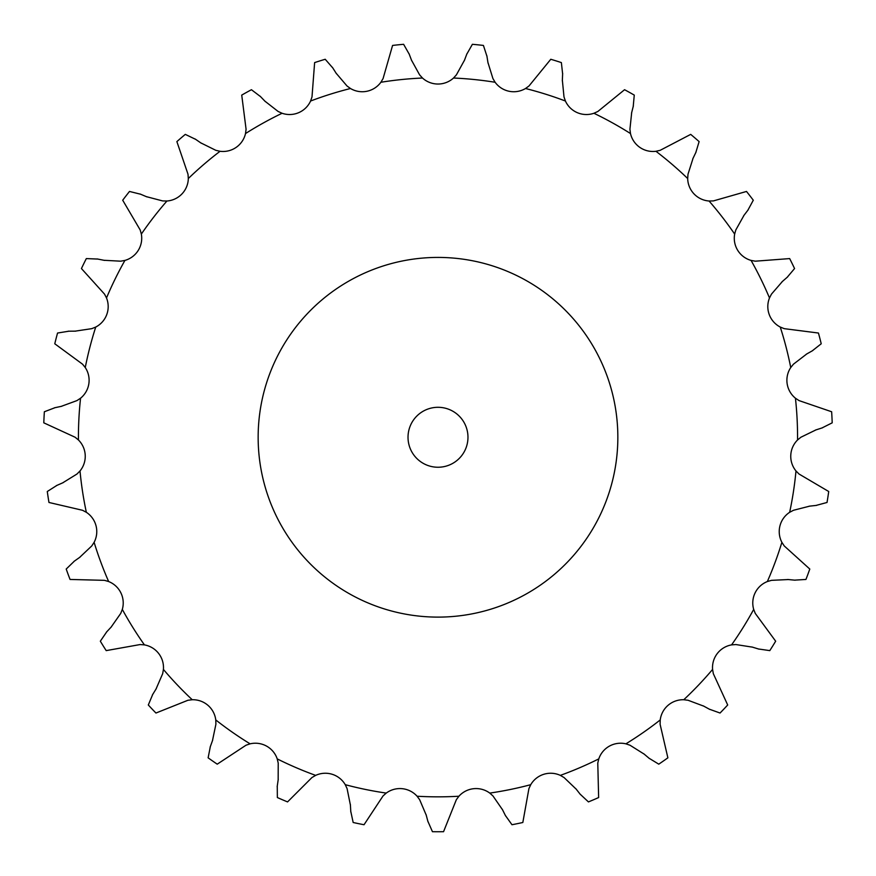 <?xml version="1.0" encoding="UTF-8"?>
<svg xmlns="http://www.w3.org/2000/svg" width="876" height="876" viewBox="0 0 876 876"><rect width="100%" height="100%" fill="white"/><g stroke="black" fill="none" stroke-linecap="round" stroke-linejoin="round"><path stroke-width="0.66" stroke-dasharray="4.38 3.29" d="M409.256 54.246L403.617 44.304A394.463 394.463 0 0 0 392.579 45.432L383.086 78.544L380.885 82.267A23.05 23.05 0 0 1 350.488 88.509L346.995 85.968L336.11 73.19M411.709 60.718L409.026 53.666M350.488 88.509A359.565 359.565 0 0 0 310.586 101.025A23.05 23.05 0 0 1 282.083 113.267A359.565 359.565 0 0 0 245.51 133.557A23.05 23.05 0 0 1 220.051 151.285A359.565 359.565 0 0 0 188.318 178.529A23.05 23.05 0 0 1 166.944 201.009A359.565 359.565 0 0 0 141.343 234.078A23.05 23.05 0 0 1 124.929 260.413A359.565 359.565 0 0 0 106.511 297.96A23.05 23.05 0 0 1 95.736 327.055A359.565 359.565 0 0 0 85.257 367.537A23.05 23.05 0 0 1 80.559 398.208A359.565 359.565 0 0 0 78.435 439.971A23.05 23.05 0 0 1 80.012 470.959A359.565 359.565 0 0 0 86.341 512.296A23.05 23.05 0 0 1 94.115 542.332A359.565 359.565 0 0 0 108.646 581.544A23.05 23.05 0 0 1 122.311 609.4A359.565 359.565 0 0 0 144.43 644.889A23.05 23.05 0 0 1 163.418 669.428A359.565 359.565 0 0 0 192.238 699.738A23.05 23.05 0 0 1 215.77 719.941A359.565 359.565 0 0 0 250.098 743.833A23.05 23.05 0 0 1 277.221 758.89A359.565 359.565 0 0 0 315.656 775.38A23.05 23.05 0 0 1 345.254 784.677A359.565 359.565 0 0 0 386.228 793.087A23.05 23.05 0 0 1 417.085 796.229A359.565 359.565 0 0 0 458.915 796.229A23.05 23.05 0 0 1 489.772 793.087A359.565 359.565 0 0 0 530.746 784.677A23.05 23.05 0 0 1 560.344 775.38A359.565 359.565 0 0 0 598.779 758.89A23.05 23.05 0 0 1 625.902 743.833A359.565 359.565 0 0 0 660.23 719.941A23.05 23.05 0 0 1 683.762 699.738A359.565 359.565 0 0 0 712.582 669.428A23.05 23.05 0 0 1 731.57 644.889A359.565 359.565 0 0 0 753.688 609.4A23.05 23.05 0 0 1 767.354 581.544A359.565 359.565 0 0 0 781.885 542.332A23.05 23.05 0 0 1 789.659 512.296A359.565 359.565 0 0 0 795.988 470.959A23.05 23.05 0 0 1 797.565 439.971A359.565 359.565 0 0 0 797.565 437.266A359.565 359.565 0 0 0 795.441 398.208A23.05 23.05 0 0 1 790.743 367.537A359.565 359.565 0 0 0 780.264 327.055A23.05 23.05 0 0 1 769.489 297.96A359.565 359.565 0 0 0 751.071 260.413A23.05 23.05 0 0 1 734.657 234.078A359.565 359.565 0 0 0 709.056 201.009A23.05 23.05 0 0 1 687.682 178.529A359.565 359.565 0 0 0 655.949 151.285A23.05 23.05 0 0 1 630.49 133.557A359.565 359.565 0 0 0 593.917 113.267A23.05 23.05 0 0 1 565.414 101.025A359.565 359.565 0 0 0 525.512 88.509A23.05 23.05 0 0 1 495.115 82.267A359.565 359.565 0 0 0 453.516 78.03A23.05 23.05 0 0 1 422.484 78.03L419.582 74.832L411.479 60.137M617.843 437.266A179.843 179.843 0 0 1 348.079 593.019A179.843 179.843 0 0 1 348.079 281.514A179.843 179.843 0 0 1 617.843 437.266M453.516 78.03L456.418 74.832L464.521 60.137M495.115 82.267L492.914 78.544L487.943 62.514M310.586 101.025L311.998 96.94L314.626 62.59A394.463 394.463 0 0 1 325.215 59.272L332.738 67.879M525.512 88.509L529.005 85.968L550.785 59.272A394.463 394.463 0 0 1 561.374 62.59L562.633 73.956M282.083 113.267L278.141 111.471L264.902 101.156M565.414 101.025L564.002 96.94L562.359 80.242M245.51 133.557L246.079 129.276L241.732 95.101A394.463 394.463 0 0 1 251.434 89.713L260.533 96.623M593.917 113.267L597.859 111.471L624.566 89.713A394.463 394.463 0 0 1 634.268 95.101L633.217 106.478M220.051 151.285L215.835 150.322L200.79 142.876M630.49 133.557L629.921 129.276L631.684 112.577M188.318 178.529L188.001 174.214L176.875 141.605A394.463 394.463 0 0 1 185.296 134.378L195.6 139.328M655.949 151.285L660.165 150.322L690.704 134.378A394.463 394.463 0 0 1 699.125 141.605L695.807 152.544M166.944 201.009L162.618 200.922L146.38 196.651M687.682 178.529L687.999 174.214L693.08 158.217M141.343 234.078L140.171 229.928L122.706 200.221A394.463 394.463 0 0 1 129.495 191.45L140.587 194.22M709.056 201.009L713.382 200.922L746.505 191.45A394.463 394.463 0 0 1 753.294 200.221L747.841 210.273M124.929 260.413L120.68 261.19L103.916 260.281M734.657 234.078L735.829 229.928L744.031 215.277M106.511 297.96L104.529 294.117L81.435 268.549A394.463 394.463 0 0 1 86.33 258.584L97.751 259.066M751.071 260.413L755.32 261.19L789.67 258.584A394.463 394.463 0 0 1 794.565 268.549L787.195 277.287M95.736 327.055L91.728 328.664L75.128 331.15M769.489 297.96L771.471 294.117L782.454 281.415M85.257 367.537L82.541 364.175L54.772 343.775A394.463 394.463 0 0 1 57.553 333.033L68.843 331.205M780.264 327.055L784.272 328.664L818.447 333.033A394.463 394.463 0 0 1 821.228 343.775L812.249 350.86M80.559 398.208L76.957 400.595L61.2 406.376M790.743 367.537L793.459 364.175L806.774 353.948M78.435 439.971L75.106 437.233L43.8 422.834A394.463 394.463 0 0 1 44.358 411.753L55.046 407.679M795.441 398.208L799.043 400.595L831.642 411.753A394.463 394.463 0 0 1 832.2 422.834L821.984 427.959M80.012 470.959L76.968 474.025L62.689 482.851M86.341 512.296L82.519 510.281L48.968 502.474A394.463 394.463 0 0 1 47.282 491.513L56.929 485.381M797.565 439.971L800.894 437.233L815.994 429.886M94.115 542.332L91.761 545.945L79.552 557.475M795.988 470.959L799.032 474.025L828.718 491.513A394.463 394.463 0 0 1 827.032 502.474L815.994 505.441M108.646 581.544L104.496 580.339L70.058 579.452A394.463 394.463 0 0 1 66.204 569.05L74.416 561.1M789.659 512.296L793.481 510.281L809.742 506.131M122.311 609.4L120.724 613.419L111.088 627.161M781.885 542.332L784.239 545.945L809.796 569.05A394.463 394.463 0 0 1 805.942 579.452L794.532 580.142M144.43 644.889L140.127 644.55L106.204 650.616A394.463 394.463 0 0 1 100.335 641.199L106.784 631.76M767.354 581.544L771.504 580.339L788.269 579.551M163.418 669.428L162.673 673.677L156.005 689.083M753.688 609.4L755.276 613.419L775.665 641.199A394.463 394.463 0 0 1 769.796 650.616L758.474 648.985M192.238 699.738L187.946 700.263L155.95 713.031A394.463 394.463 0 0 1 148.307 704.994L152.709 694.449M731.57 644.889L735.873 644.55L752.462 647.145M215.77 719.941L215.901 724.266L212.463 740.702M712.582 669.428L713.327 673.677L727.693 704.994A394.463 394.463 0 0 1 720.05 713.031L709.297 709.166M250.098 743.833L246.003 745.224L217.226 764.168A394.463 394.463 0 0 1 208.127 757.828L210.328 746.615M683.762 699.738L688.054 700.263L703.778 706.155M277.221 758.89L278.218 763.095L278.163 779.881M660.23 719.941L660.099 724.266L667.873 757.828A394.463 394.463 0 0 1 658.774 764.168L649.017 758.211M315.656 775.38L311.922 777.559L287.558 801.912A394.463 394.463 0 0 1 277.363 797.543L277.254 786.111M625.902 743.833L629.997 745.224L644.21 754.148M345.254 784.677L347.082 788.597L350.4 805.044M598.779 758.89L597.782 763.095L598.637 797.543A394.463 394.463 0 0 1 588.442 801.912L580.087 794.116M386.228 793.087L383.009 795.977L364.033 824.732A394.463 394.463 0 0 1 353.17 822.498L350.761 811.329M560.344 775.38L564.078 777.559L576.2 789.167M417.085 796.229L419.659 799.7L426.229 815.151M530.746 784.677L528.918 788.597L522.83 822.498A394.463 394.463 0 0 1 511.967 824.732L505.342 815.414M458.915 796.229L456.341 799.7L443.552 831.696A394.463 394.463 0 0 1 432.448 831.696L427.849 821.228M489.772 793.087L492.991 795.977L502.539 809.785M464.291 60.718L466.974 53.666M466.744 54.246L472.383 44.304A394.463 394.463 0 0 1 483.421 45.432L486.946 56.305M488.041 63.138L486.848 55.681M336.45 73.726L332.409 67.343M562.326 80.866L562.655 73.321M265.34 101.605L260.106 96.174M631.53 113.19L633.37 105.865M201.305 143.237L195.085 138.966M692.807 158.786L696.081 151.975M146.96 196.903L140.007 193.968M743.647 215.77L748.224 209.769M104.54 260.402L97.127 258.935M781.972 281.831L787.666 276.871M75.763 331.15L68.208 331.205M806.227 354.254L812.797 350.542M61.813 406.245L54.432 407.811M815.392 430.083L822.586 427.762M63.269 482.599L56.349 485.632M80.066 557.103L73.902 561.461M809.117 506.197L816.618 505.375M111.515 626.701L106.357 632.22M787.644 579.485L795.167 580.197M156.333 688.547L152.38 694.986M751.86 646.959L759.076 649.171M212.682 740.1L210.109 747.206M703.22 705.848L709.856 709.461M278.25 779.268L277.166 786.736M643.729 753.743L649.499 758.616M350.367 804.42L350.805 811.953M575.817 788.674L580.481 794.609M426.065 814.549L428.014 821.841M502.255 809.227L505.627 815.972M467.97 437.266A29.97 29.97 0 0 0 423.009 411.315A29.97 29.97 0 0 0 423.009 463.229A29.97 29.97 0 0 0 467.97 437.266M422.484 78.03A359.565 359.565 0 0 0 380.885 82.267"/><path stroke-width="1.31" d="M336.11 73.19L346.995 85.968L350.488 88.509A23.05 23.05 0 0 0 380.885 82.267L383.086 78.544L392.579 45.432A394.463 394.463 0 0 1 403.617 44.304L409.256 54.246M409.026 53.666L411.709 60.718M411.479 60.137L419.582 74.832L422.484 78.03A23.05 23.05 0 0 0 453.516 78.03L456.418 74.832L464.521 60.137M487.943 62.514L492.914 78.544L495.115 82.267A23.05 23.05 0 0 0 525.512 88.509L529.005 85.968L550.785 59.272A394.463 394.463 0 0 1 561.374 62.59L562.633 73.956M562.359 80.242L564.002 96.94L565.414 101.025A23.05 23.05 0 0 0 593.917 113.267L597.859 111.471L624.566 89.713A394.463 394.463 0 0 1 634.268 95.101L633.217 106.478M631.684 112.577L629.921 129.276L630.49 133.557A23.05 23.05 0 0 0 655.949 151.285L660.165 150.322L690.704 134.378A394.463 394.463 0 0 1 699.125 141.605L695.807 152.544M693.08 158.217L687.999 174.214L687.682 178.529A23.05 23.05 0 0 0 709.056 201.009L713.382 200.922L746.505 191.45A394.463 394.463 0 0 1 753.294 200.221L747.841 210.273M744.031 215.277L735.829 229.928L734.657 234.078A23.05 23.05 0 0 0 751.071 260.413L755.32 261.19L789.67 258.584A394.463 394.463 0 0 1 794.565 268.549L787.195 277.287M782.454 281.415L771.471 294.117L769.489 297.96A23.05 23.05 0 0 0 780.264 327.055L784.272 328.664L818.447 333.033A394.463 394.463 0 0 1 821.228 343.775L812.249 350.86M806.774 353.948L793.459 364.175L790.743 367.537A23.05 23.05 0 0 0 795.441 398.208L799.043 400.595L831.642 411.753A394.463 394.463 0 0 1 832.2 422.834L821.984 427.959M815.994 429.886L800.894 437.233L797.565 439.971A23.05 23.05 0 0 0 795.988 470.959L799.032 474.025L828.718 491.513A394.463 394.463 0 0 1 827.032 502.474L815.994 505.441M809.742 506.131L793.481 510.281L789.659 512.296A23.05 23.05 0 0 0 781.885 542.332L784.239 545.945L809.796 569.05A394.463 394.463 0 0 1 805.942 579.452L794.532 580.142M788.269 579.551L771.504 580.339L767.354 581.544A23.05 23.05 0 0 0 753.688 609.4L755.276 613.419L775.665 641.199A394.463 394.463 0 0 1 769.796 650.616L758.474 648.985M752.462 647.145L735.873 644.55L731.57 644.889A23.05 23.05 0 0 0 712.582 669.428L713.327 673.677L727.693 704.994A394.463 394.463 0 0 1 720.05 713.031L709.297 709.166M703.778 706.155L688.054 700.263L683.762 699.738A23.05 23.05 0 0 0 660.23 719.941L660.099 724.266L667.873 757.828A394.463 394.463 0 0 1 658.774 764.168L649.017 758.211M644.21 754.148L629.997 745.224L625.902 743.833A23.05 23.05 0 0 0 598.779 758.89L597.782 763.095L598.637 797.543A394.463 394.463 0 0 1 588.442 801.912L580.087 794.116M576.2 789.167L564.078 777.559L560.344 775.38A23.05 23.05 0 0 0 530.746 784.677L528.918 788.597L522.83 822.498A394.463 394.463 0 0 1 511.967 824.732L505.342 815.414M502.539 809.785L492.991 795.977L489.772 793.087A23.05 23.05 0 0 0 458.915 796.229L456.341 799.7L443.552 831.696A394.463 394.463 0 0 1 432.448 831.696L427.849 821.228M426.229 815.151L419.659 799.7L417.085 796.229A23.05 23.05 0 0 0 386.228 793.087L383.009 795.977L364.033 824.732A394.463 394.463 0 0 1 353.17 822.498L350.761 811.329M350.4 805.044L347.082 788.597L345.254 784.677A23.05 23.05 0 0 0 315.656 775.38L311.922 777.559L287.558 801.912A394.463 394.463 0 0 1 277.363 797.543L277.254 786.111M278.163 779.881L278.218 763.095L277.221 758.89A23.05 23.05 0 0 0 250.098 743.833L246.003 745.224L217.226 764.168A394.463 394.463 0 0 1 208.127 757.828L210.328 746.615M212.463 740.702L215.901 724.266L215.77 719.941A23.05 23.05 0 0 0 192.238 699.738L187.946 700.263L155.95 713.031A394.463 394.463 0 0 1 148.307 704.994L152.709 694.449M156.005 689.083L162.673 673.677L163.418 669.428A23.05 23.05 0 0 0 144.43 644.889L140.127 644.55L106.204 650.616A394.463 394.463 0 0 1 100.335 641.199L106.784 631.76M111.088 627.161L120.724 613.419L122.311 609.4A23.05 23.05 0 0 0 108.646 581.544L104.496 580.339L70.058 579.452A394.463 394.463 0 0 1 66.204 569.05L74.416 561.1M79.552 557.475L91.761 545.945L94.115 542.332A23.05 23.05 0 0 0 86.341 512.296L82.519 510.281L48.968 502.474A394.463 394.463 0 0 1 47.282 491.513L56.929 485.381M62.689 482.851L76.968 474.025L80.012 470.959A23.05 23.05 0 0 0 78.435 439.971L75.106 437.233L43.8 422.834A394.463 394.463 0 0 1 44.358 411.753L55.046 407.679M61.2 406.376L76.957 400.595L80.559 398.208A23.05 23.05 0 0 0 85.257 367.537L82.541 364.175L54.772 343.775A394.463 394.463 0 0 1 57.553 333.033L68.843 331.205M75.128 331.15L91.728 328.664L95.736 327.055A23.05 23.05 0 0 0 106.511 297.96L104.529 294.117L81.435 268.549A394.463 394.463 0 0 1 86.33 258.584L97.751 259.066M103.916 260.281L120.68 261.19L124.929 260.413A23.05 23.05 0 0 0 141.343 234.078L140.171 229.928L122.706 200.221A394.463 394.463 0 0 1 129.495 191.45L140.587 194.22M146.38 196.651L162.618 200.922L166.944 201.009A23.05 23.05 0 0 0 188.318 178.529L188.001 174.214L176.875 141.605A394.463 394.463 0 0 1 185.296 134.378L195.6 139.328M200.79 142.876L215.835 150.322L220.051 151.285A23.05 23.05 0 0 0 245.51 133.557L246.079 129.276L241.732 95.101A394.463 394.463 0 0 1 251.434 89.713L260.533 96.623M264.902 101.156L278.141 111.471L282.083 113.267A23.05 23.05 0 0 0 310.586 101.025L311.998 96.94L314.626 62.59A394.463 394.463 0 0 1 325.215 59.272L332.738 67.879M466.744 54.246L472.383 44.304A394.463 394.463 0 0 1 483.421 45.432L486.946 56.305M466.974 53.666L464.291 60.718M486.848 55.681L488.041 63.138M332.409 67.343L336.45 73.726M562.655 73.321L562.326 80.866M260.106 96.174L265.34 101.605M633.37 105.865L631.53 113.19M195.085 138.966L201.305 143.237M696.081 151.975L692.807 158.786M140.007 193.968L146.96 196.903M748.224 209.769L743.647 215.77M97.127 258.935L104.54 260.402M787.666 276.871L781.972 281.831M68.208 331.205L75.763 331.15M812.797 350.542L806.227 354.254M54.432 407.811L61.813 406.245M822.586 427.762L815.392 430.083M56.349 485.632L63.269 482.599M73.902 561.461L80.066 557.103M816.618 505.375L809.117 506.197M106.357 632.22L111.515 626.701M795.167 580.197L787.644 579.485M152.38 694.986L156.333 688.547M759.076 649.171L751.86 646.959M210.109 747.206L212.682 740.1M709.856 709.461L703.22 705.848M277.166 786.736L278.25 779.268M649.499 758.616L643.729 753.743M350.805 811.953L350.367 804.42M580.481 794.609L575.817 788.674M428.014 821.841L426.065 814.549M505.627 815.972L502.255 809.227M617.843 437.266A179.843 179.843 0 0 0 348.079 281.514A179.843 179.843 0 0 0 348.079 593.019A179.843 179.843 0 0 0 617.843 437.266M467.97 437.266A29.97 29.97 0 0 0 423.009 411.315A29.97 29.97 0 0 0 423.009 463.229A29.97 29.97 0 0 0 467.97 437.266M422.484 78.03A359.565 359.565 0 0 0 380.885 82.267M495.115 82.267A359.565 359.565 0 0 0 453.516 78.03M565.414 101.025A359.565 359.565 0 0 0 525.512 88.509M630.49 133.557A359.565 359.565 0 0 0 593.917 113.267M687.682 178.529A359.565 359.565 0 0 0 655.949 151.285M734.657 234.078A359.565 359.565 0 0 0 709.056 201.009M769.489 297.96A359.565 359.565 0 0 0 751.071 260.413M790.743 367.537A359.565 359.565 0 0 0 780.264 327.055M797.565 439.971A359.565 359.565 0 0 0 797.565 437.266A359.565 359.565 0 0 0 795.441 398.208M789.659 512.296A359.565 359.565 0 0 0 795.988 470.959M767.354 581.544A359.565 359.565 0 0 0 781.885 542.332M731.57 644.889A359.565 359.565 0 0 0 753.688 609.4M683.762 699.738A359.565 359.565 0 0 0 712.582 669.428M625.902 743.833A359.565 359.565 0 0 0 660.23 719.941M560.344 775.38A359.565 359.565 0 0 0 598.779 758.89M489.772 793.087A359.565 359.565 0 0 0 530.746 784.677M417.085 796.229A359.565 359.565 0 0 0 458.915 796.229M345.254 784.677A359.565 359.565 0 0 0 386.228 793.087M277.221 758.89A359.565 359.565 0 0 0 315.656 775.38M215.77 719.941A359.565 359.565 0 0 0 250.098 743.833M163.418 669.428A359.565 359.565 0 0 0 192.238 699.738M122.311 609.4A359.565 359.565 0 0 0 144.43 644.889M94.115 542.332A359.565 359.565 0 0 0 108.646 581.544M80.012 470.959A359.565 359.565 0 0 0 86.341 512.296M80.559 398.208A359.565 359.565 0 0 0 78.435 439.971M95.736 327.055A359.565 359.565 0 0 0 85.257 367.537M124.929 260.413A359.565 359.565 0 0 0 106.511 297.96M166.944 201.009A359.565 359.565 0 0 0 141.343 234.078M220.051 151.285A359.565 359.565 0 0 0 188.318 178.529M282.083 113.267A359.565 359.565 0 0 0 245.51 133.557M350.488 88.509A359.565 359.565 0 0 0 310.586 101.025"/></g></svg>
